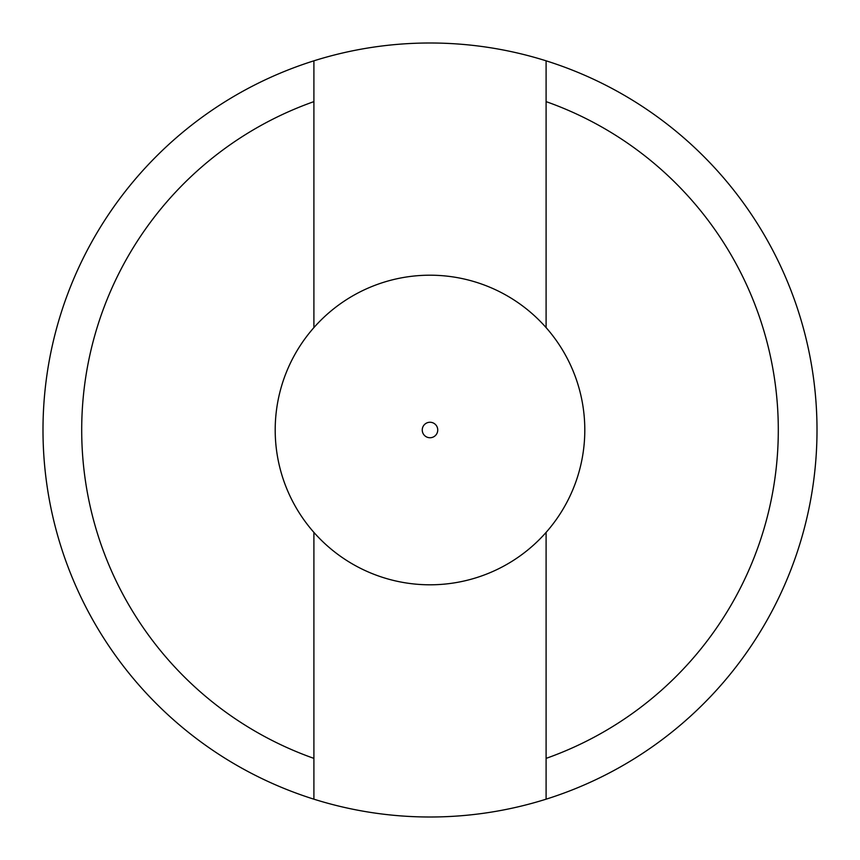 <?xml version="1.0" encoding="UTF-8"?>
<svg xmlns="http://www.w3.org/2000/svg" width="860" height="860" viewBox="0 0 860 860"><rect width="100%" height="100%" fill="white"/><g stroke="black" fill="none" stroke-linecap="round" stroke-linejoin="round"><path stroke-width="1.29" d="M546.1 532.394L546.1 799.176A387 387 0 0 1 313.9 799.176L313.9 532.394M313.9 327.606L313.9 60.823A387 387 0 0 1 546.1 60.823L546.1 327.606M313.9 101.62A348.3 348.3 0 0 0 313.9 758.38M313.9 60.823A387 387 0 0 0 313.9 799.176M546.1 758.38A348.3 348.3 0 0 0 546.1 101.62M546.1 799.176A387 387 0 0 0 546.1 60.823M430 275.2A154.8 154.8 0 0 0 275.2 430A154.8 154.8 0 0 0 430 584.8A154.8 154.8 0 0 0 584.8 430A154.8 154.8 0 0 0 430 275.2A154.8 154.8 0 0 0 275.2 430A154.8 154.8 0 0 0 430 584.8A154.8 154.8 0 0 0 584.8 430A154.8 154.8 0 0 0 430 275.2M437.74 430A7.74 7.74 0 0 0 426.13 423.292A7.74 7.74 0 0 0 426.13 436.708A7.74 7.74 0 0 0 437.74 430"/></g></svg>
